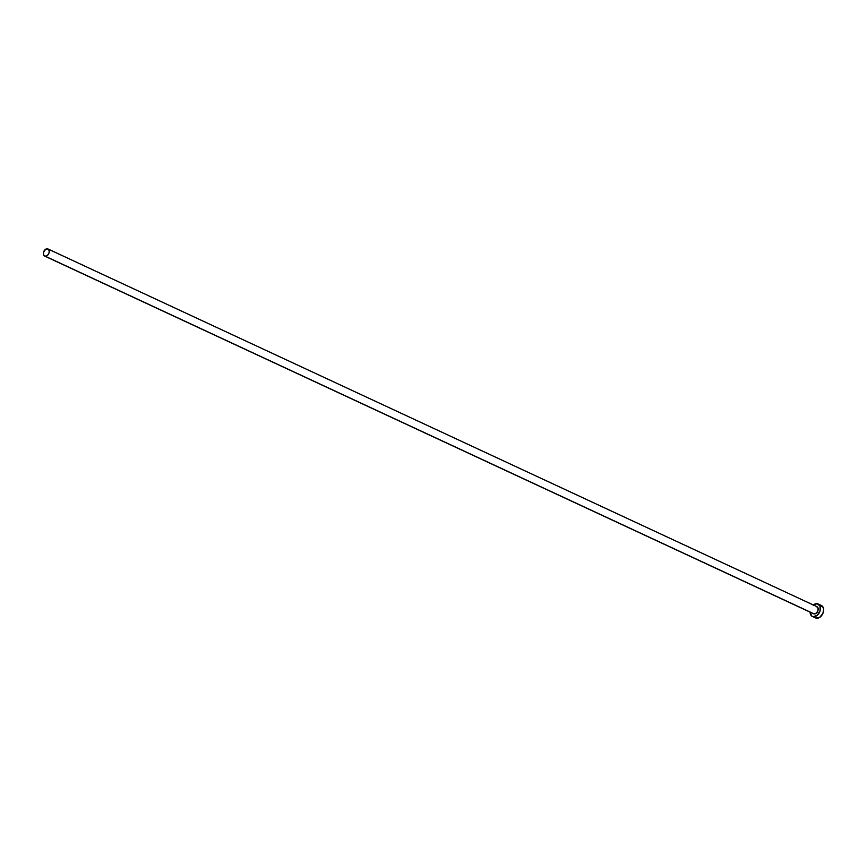<?xml version="1.0" encoding="UTF-8"?>
<svg xmlns="http://www.w3.org/2000/svg" width="867" height="867" viewBox="0 0 867 867"><rect width="100%" height="100%" fill="white"/><g stroke="black" fill="none" stroke-linecap="round" stroke-linejoin="round"><path stroke-width="1.3" d="M44.651 256.068L813.604 613.76A3.923 2.699 -65.1 0 0 814.2 613.923L45.247 256.231A3.923 2.699 114.9 0 1 44.651 256.068A3.923 2.699 114.9 0 1 43.686 251.777A3.923 2.699 114.9 0 1 47.36 248.796A3.923 2.699 114.9 0 1 47.956 248.959A3.923 2.699 114.9 0 1 48.931 253.24A3.923 2.699 114.9 0 1 45.247 256.231L813.224 613.522M812.368 616.426L815.587 617.922A6.86 4.736 -65.1 0 0 816.627 618.204L813.409 616.708A6.86 4.736 114.9 0 1 812.368 616.426A6.86 4.736 114.9 0 1 810.092 612.124L811.696 616.003L816.627 618.204A6.86 4.736 -65.1 0 0 823.065 612.98A6.86 4.736 -65.1 0 0 821.374 605.48L818.155 603.985A6.86 4.736 114.9 0 1 819.846 611.484A6.86 4.736 114.9 0 1 813.409 616.708L817.364 615.191L820.095 610.747L819.987 605.99L817.115 603.692A6.86 4.736 114.9 0 1 818.155 603.985M813.398 605.014A6.86 4.736 114.9 0 1 817.115 603.692L813.159 605.209M816.324 606.477L817.96 607.789L818.025 610.509L816.465 613.056L814.2 613.923A3.923 2.699 -65.1 0 0 817.884 610.932A3.923 2.699 -65.1 0 0 816.909 606.651L47.956 248.959M815.717 617.976L819.618 617.412L822.859 613.5L823.65 609.707L823.206 607.485L820.334 605.188M45.247 256.231L47.512 255.364L49.061 252.828L49.191 250.704L47.88 248.927L45.658 249.241L43.545 252.199L43.599 254.92L45.247 256.231"/></g></svg>
